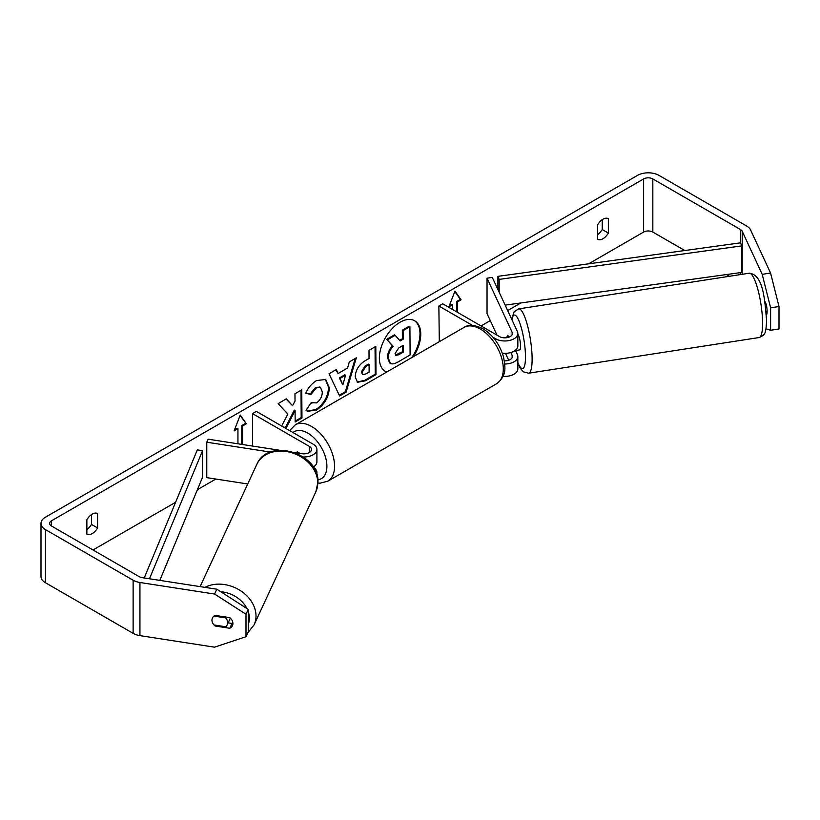 <?xml version="1.0" encoding="UTF-8"?>
<svg xmlns="http://www.w3.org/2000/svg" width="820" height="820" viewBox="0 0 820 820"><rect width="100%" height="100%" fill="white"/><g stroke="black" fill="none" stroke-linecap="round" stroke-linejoin="round"><path stroke-width="1.23" d="M507.846 335.441L507.467 335.493A8.139 1.722 81.2 0 0 506.965 337.666A8.139 1.722 81.2 0 1 507.764 335.267L508.677 337.235M504.771 363.998A13.017 7.513 0 0 0 517.84 356.485A13.017 7.513 0 0 0 517.389 354.537L515.452 350.365M517.84 356.485L517.84 368.887A13.017 7.513 180 0 1 503.029 376.329M504.372 360.861A7.595 4.387 0 0 0 512.418 356.485A7.595 4.387 0 0 0 512.151 355.347L510.839 352.518M493.025 337.276L495.618 338.773A13.017 7.513 180 0 0 509.804 340.402A13.017 7.513 180 0 0 517.84 333.463A13.017 7.513 180 0 0 517.389 331.516L492.277 277.385L487.039 278.195L512.151 332.325A7.595 4.387 180 0 1 512.418 333.463A7.595 4.387 180 0 1 507.723 337.512A7.595 4.387 180 0 1 499.452 336.559L442.708 303.8L438.864 306.003L439.305 341.684M472.535 325.448L438.864 306.003M517.84 333.463L517.84 345.856A13.017 7.513 180 0 1 502.342 353.236M487.039 278.195L487.039 313.619L497.033 335.165M505.479 353.358L508.677 360.257M313.476 467.4A13.017 7.513 180 0 1 316.909 472.494A13.017 7.513 180 0 1 316.622 474.042M303.277 456.976A13.017 7.513 0 0 0 316.909 449.462A13.017 7.513 0 0 0 313.096 444.153L256.342 411.384L252.509 413.598L252.509 446.059M294.892 452.609L301.924 453.696A7.595 4.387 0 0 0 311.487 449.462A7.595 4.387 0 0 0 309.263 446.367L252.509 413.598M270.538 452.086L206.773 442.216L208.177 439.192L279.415 450.221M299.966 453.398L297.373 451.902A8.139 4.694 -120 0 0 296.758 452.158A8.139 4.694 -120 0 0 296.02 452.783A8.139 4.694 60 0 1 296.543 452.302L297.865 453.07M313.26 467.082A13.017 7.513 0 0 0 316.909 461.865L316.909 449.462M206.773 442.216L206.773 477.64L247.732 483.974M227.673 622.636A8.139 6.416 24.9 0 1 227.191 624.84A8.139 6.416 24.9 0 1 225.664 626.757L213.958 624.942A8.139 6.416 24.9 0 1 211.96 620.207A8.139 6.416 24.9 0 1 212.431 617.993A8.139 6.416 24.9 0 1 213.958 616.086L225.664 617.901A8.139 6.416 24.9 0 1 227.673 622.636M225.664 617.901L226.053 617.07M413.454 356.608A29.264 16.892 120 0 0 414.694 320.784A29.264 16.892 120 0 0 400.068 322.229A29.264 16.892 120 0 0 380.941 348.018A29.264 16.892 120 0 0 385.431 371.47A29.264 16.892 120 0 0 386.671 372.075M411.722 357.612A29.264 16.892 120 0 0 414.305 320.569M86.858 534.158A10.844 6.263 120 0 0 92.23 533.595A10.844 6.263 120 0 0 97.6 527.957L97.6 513.545A10.844 6.263 120 0 0 86.858 519.736L86.858 534.158M229.764 617.644A8.139 6.416 24.9 0 1 232.911 623.446A8.139 6.416 24.9 0 1 232.429 625.65A8.139 6.416 24.9 0 1 229.764 628.274L215.096 626.008A8.139 6.416 24.9 0 1 212.431 617.993A8.139 6.416 24.9 0 1 215.096 615.379L229.764 617.644M602.987 238.712A10.844 6.263 -60 0 1 597.616 239.276L597.616 224.854A10.844 6.263 -60 0 1 608.358 218.663L608.358 233.075A10.844 6.263 -60 0 1 602.987 238.712M285.022 427.937L286.713 426.953L295.087 410.543L295.159 422.003L301.965 418.015L301.77 389.787L294.974 393.774L295.026 401.072L292.555 405.715L286.313 398.848L278.144 403.635L287.861 414.1L281.629 425.98M338.096 373.53L347.608 367.954L349.299 361.928L356.321 357.817L346.122 392.155L339.613 395.978L329.045 373.807L336.292 369.553L338.096 373.53L335.841 369.82M684.813 250.53L652.833 232.07A6.509 3.762 0 0 0 643.628 232.07L588.637 263.814M520.823 302.969L507.672 310.565M490.278 320.61L481.053 325.93M215.844 479.044L197.394 489.694M175.593 502.281L92.998 549.974M762.2 274.331L770.574 273.039L779 306.516L770.615 307.818L762.2 274.331L742.202 231.24A6.509 3.762 0 0 0 740.511 229.559L652.833 178.934A6.509 3.762 0 0 0 643.628 178.934L51.578 520.751A6.509 3.762 0 0 0 49.671 523.406A6.509 3.762 0 0 0 51.578 526.061L139.256 576.685A6.509 3.762 0 0 0 142.178 577.659L216.818 589.201L248.245 609.403L248.245 631.861L246 636.699L214.573 647.175L139.933 635.633A15.18 8.764 0 0 1 133.127 633.358L45.449 582.743A15.18 8.764 0 0 1 41 576.542L41 523.406A15.18 8.764 0 0 0 45.449 529.607L133.127 580.222A15.18 8.764 0 0 0 139.933 582.497L214.573 594.039L216.818 589.201M234.551 429.731L237.175 428.214L237.943 428.655L234.11 430.869L240.239 415.053L246.379 423.786L242.546 426L242.546 444.512M237.943 428.655L237.943 443.804M456.504 311.764L456.504 301.586L457.273 302.026L461.106 299.812L454.977 291.079L448.837 306.895L452.671 304.681L452.671 309.55M457.273 302.026L457.273 312.205M355.203 376.851L355.203 376.769C355.624 369.779 359.119 364.336 365.689 360.421L369.051 358.453L369 350.386L375.806 346.399L375.99 374.627L365.474 380.798L357.469 382.263L355.203 376.851M311.139 402.712L316.53 402.876C320.2 400.293 322.127 396.665 322.332 391.991L320.425 387.358L316.428 387.798L310.913 394.471L305.768 393.272C307.808 388.106 311.415 383.862 316.592 380.531L325.704 379.496L329.343 387.798C328.81 397.157 324.525 404.578 316.51 410.061L307.397 411.312L306.055 410.277L311.139 402.712L311.918 403.266L311.098 402.784M770.574 273.039L750.577 229.938A15.18 8.764 0 0 0 746.651 226.012L658.972 175.388A15.18 8.764 0 0 0 637.499 175.388L45.449 517.205A15.18 8.764 0 0 0 41 523.406M602.218 219.709L602.218 229.538A10.844 6.263 -60 0 1 597.616 234.684M86.858 529.566A10.844 6.263 120 0 0 91.461 524.421L91.461 514.601M248.245 609.403L246 614.241L246 636.699M246 614.241L214.573 594.039M228.124 622.831L232.009 623.436A8.139 6.416 -155.1 0 0 232.88 622.923M729.431 276.289L726.448 274.567M766.433 314.911A8.139 1.722 -98.8 0 0 766.269 304.353L764.773 301.145M766.003 328.738L770.615 330.276L779 328.974L779 306.516M770.615 307.818L770.615 330.276M608.358 233.075L602.218 229.538M232.009 623.436L229.764 628.274M215.486 625.178L215.096 626.008M97.6 527.957L91.461 524.421M389.684 362.942L390.453 363.383L388.219 357.981C388.352 353.584 390.023 349.699 393.221 346.327L387.296 339.91L395.158 335.298L400.17 340.956L403.153 339.203L403.102 330.644L409.918 326.647L410.102 354.937L398.469 361.753C394.748 363.875 392.073 364.418 390.443 363.373L390.238 363.26M389.674 362.932L387.45 357.54C387.583 353.133 389.254 349.248 392.452 345.886L387.296 339.91M399.647 340.372L402.394 338.762L402.333 330.193L409.149 326.206L409.918 326.647M402.333 330.193L403.102 330.644M402.394 338.762L403.153 339.203M386.527 339.459L394.389 334.847L395.158 335.298M392.452 345.886L393.221 346.327M385.051 371.234A29.264 16.892 120 0 0 386.866 371.962M240.075 415.473L246.379 423.786M245.61 423.345L241.777 425.559L242.546 426M241.777 425.559L241.777 444.389M449.278 305.757L451.902 304.24L452.671 304.681M456.504 301.586L460.338 299.372L454.813 291.5M460.338 299.372L461.106 299.812M345.558 375.232L340.085 378.43L342.862 384.816L345.558 375.232L344.789 374.781L339.326 377.989L340.085 378.43M339.326 377.989L342.862 384.816M355.234 358.453L345.353 391.714L346.122 392.155M345.353 391.714L339.275 395.281M361.999 372.505L362.829 374.545L365.956 373.91L369.143 372.044L369.092 364.582L365.874 366.468L361.999 372.505L361.241 372.065L362.829 374.545M361.241 372.065L365.105 366.027L368.334 364.141L369.092 364.582M375.047 346.85L375.222 374.186L375.99 374.627M375.222 374.186L364.705 380.347L357.1 382.028M292.555 405.715L286.077 398.981M295.149 421.111L301.196 417.575L301.012 390.228M301.196 417.575L301.965 418.015M284.253 427.497L285.944 426.513L294.318 410.102L295.087 410.543M285.944 426.513L286.713 426.953M325.314 379.291L328.574 387.358C328.041 396.706 323.767 404.127 315.741 409.61L307.029 411.076M320.026 387.173L315.659 387.347L310.144 394.03L310.913 394.471M310.144 394.03L305.88 393.036M395.066 353.481L395.804 355.378L398.776 354.752L403.245 352.139L403.194 345.353L398.704 347.987L395.066 353.481M395.476 355.091L402.476 351.698L402.435 345.794M402.476 351.698L403.245 352.139M517.84 334.16A8.139 1.722 81.2 0 1 520.567 346.378A8.139 1.722 81.2 0 1 519.706 349.884L516.559 350.376A8.139 1.722 81.2 0 1 516.18 350.253M516.559 350.376A8.139 1.722 81.2 0 0 516.887 350.14L515.185 350.406M508.318 337.348L507.467 335.493M766.177 311.579L767.11 311.436M740.511 229.559L740.511 242.833L497.914 276.35L497.914 289.532M740.511 242.833L741.772 245.887L499.175 279.394L499.175 292.248M499.175 279.394L497.914 276.35M741.772 245.887L741.772 272.445L505.151 305.132M144.228 577.977L197.302 449.903L202.581 450.631L202.581 477.199L159.818 580.386M149.465 578.787L202.581 450.631M512.151 355.347L512.151 357.622M495.618 338.773L495.618 340.566M512.151 332.325L512.151 334.591M309.263 446.367L309.263 452.568M200.09 586.618L256.824 464.376A32.533 25.666 24.9 0 1 291.828 452.763A32.533 25.666 24.9 0 1 317.77 482.939A32.533 25.666 24.9 0 1 315.854 491.774L254.097 624.83A32.533 25.666 -155.1 0 0 256.014 615.994A32.533 25.666 -155.1 0 0 238.189 589.293A32.533 25.666 -155.1 0 0 204.928 587.366M248.245 611.628A27.111 21.381 24.9 0 1 249.372 618.208A27.111 21.381 24.9 0 1 248.245 624.45M220.775 591.743A27.111 21.381 24.9 0 1 246.974 608.583M643.628 178.934L643.628 232.07M51.578 520.751L51.578 526.061M139.933 582.497L139.933 635.633M652.833 178.934L652.833 232.07M740.511 272.619L740.511 274.567M742.202 231.24L742.202 274.31M45.449 529.607L45.449 582.743M133.127 580.222L133.127 633.358M387.45 357.54L388.219 357.981M387.46 357.622L388.219 358.063M365.105 366.027L365.874 366.468M361.241 371.983L361.999 372.423M364.705 380.347L365.474 380.798M328.574 387.276L329.343 387.716M328.574 387.358L329.343 387.798M315.741 409.61L316.51 410.061M315.659 387.347L316.428 387.798M398.018 354.312L398.776 354.752M762.59 323.531A32.533 6.878 -98.8 0 0 757.987 289.901A32.533 6.878 -98.8 0 0 749.203 273.224C763.789 274.515 764.773 301.504 766.618 320.507C765.788 333.894 765.408 334.693 759.146 337.532A32.533 6.878 -98.8 0 0 762.59 323.531M511.649 319.123L514.15 311.733L518.722 308.884A32.533 6.878 81.2 0 1 527.506 325.55A32.533 6.878 81.2 0 1 532.118 359.18A32.533 6.878 81.2 0 1 528.674 373.192L759.146 337.532M517.84 362.553A27.111 5.73 -98.8 0 0 525.476 356.966A27.111 5.73 -98.8 0 0 519.757 322.885A27.111 5.73 -98.8 0 0 511.926 319.728M496.551 383.78A32.533 18.788 -120 0 0 501.543 357.704A32.533 18.788 -120 0 0 480.284 329.035A32.533 18.788 -120 0 0 464.017 327.426C468.476 324.33 474.8 324.781 482.99 328.769C493.056 335.154 499.923 344.646 503.593 357.243C505.212 367.473 507.262 375.365 496.551 383.78L327.836 481.186L320.066 483.185L317.934 483.041M464.017 327.426L295.292 424.832A32.533 18.788 60 0 1 311.559 426.441A32.533 18.788 60 0 1 332.817 455.11A32.533 18.788 60 0 1 327.836 481.186M317.853 479.864A27.111 15.652 -120 0 0 326.165 459.794A27.111 15.652 -120 0 0 307.726 433.083A27.111 15.652 -120 0 0 292.996 432.55M316.909 472.494L316.909 474.954M254.097 624.83L247.742 632.948M315.854 491.774L317.955 482.129C319.523 452.978 267.955 437.275 256.824 464.376M230.317 618.116L227.191 624.84M320.425 387.358L319.667 386.917M518.722 308.884L749.203 273.224M517.84 363.26L520.474 368.58L523.437 371.849L528.674 373.192M295.292 424.832L289.644 430.613"/></g></svg>
